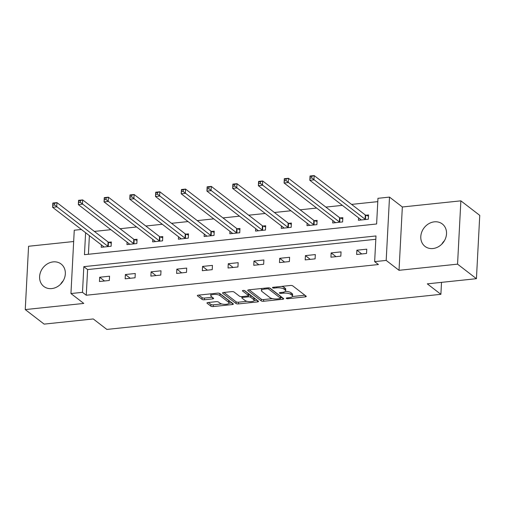 <?xml version="1.0" encoding="UTF-8"?>
<svg xmlns="http://www.w3.org/2000/svg" width="505" height="505" viewBox="0 0 505 505"><rect width="100%" height="100%" fill="white"/><g stroke="black" fill="none" stroke-linecap="round" stroke-linejoin="round"><path stroke-width="0.76" d="M286.379 298.417A1.25 0.41 -177 0 0 288.033 298.695L305.228 296.889A1.78 0.587 -177 0 0 306.264 296.416A1.78 0.587 -177 0 0 306.106 296.151L292.761 285.874A1.78 0.587 -177 0 0 290.4 285.476L273.205 287.282A1.25 0.41 -177 0 0 272.479 287.616A1.25 0.41 -177 0 0 272.593 287.8A1.25 0.41 -177 0 0 274.247 288.084L276.469 287.85A5.7 1.887 -177 0 1 284.018 289.131L285.129 289.984A5.7 1.887 -177 0 1 285.647 290.829A5.7 1.887 -177 0 1 282.327 292.357L280.098 292.591A1.25 0.41 -177 0 0 279.372 292.925A1.25 0.41 -177 0 0 279.486 293.108A1.25 0.41 -177 0 0 281.14 293.392L283.362 293.152A5.7 1.887 -177 0 1 290.912 294.44L292.023 295.292A5.7 1.887 -177 0 1 292.54 296.138A5.7 1.887 -177 0 1 289.22 297.666L286.991 297.899A1.25 0.41 -177 0 0 286.266 298.234A1.25 0.41 -177 0 0 286.379 298.417M51.762 288.582A14.165 12.057 -52.4 0 0 64.356 278.419A14.165 12.057 -52.4 0 0 61.105 264.014A14.165 12.057 -52.4 0 0 53.164 261.887A14.165 12.057 -52.4 0 0 40.577 272.05A14.165 12.057 -52.4 0 0 43.821 286.455A14.165 12.057 -52.4 0 0 51.762 288.582M432.955 248.529A14.165 12.057 -52.4 0 0 445.543 238.366A14.165 12.057 -52.4 0 0 442.298 223.961A14.165 12.057 -52.4 0 0 434.357 221.834A14.165 12.057 -52.4 0 0 421.77 231.997A14.165 12.057 -52.4 0 0 425.014 246.402A14.165 12.057 -52.4 0 0 432.955 248.529M207.997 302.533A1.78 0.587 -177 0 0 206.955 303.013A1.78 0.587 -177 0 0 207.119 303.278L210.863 306.156A1.78 0.587 -177 0 0 213.224 306.56L232.319 304.553A1.78 0.587 -177 0 0 233.354 304.073A1.78 0.587 -177 0 0 233.196 303.808L219.852 293.538A1.78 0.587 -177 0 0 217.497 293.134L198.396 295.141A1.78 0.587 -177 0 0 197.36 295.621A1.78 0.587 -177 0 0 197.518 295.886L202.044 299.364A1.78 0.587 -177 0 0 204.399 299.768L212.573 298.909A1.78 0.587 -177 0 0 213.615 298.43A1.78 0.587 -177 0 0 213.451 298.165L211.21 296.441A4.766 1.578 -177 0 1 210.774 295.734A4.766 1.578 -177 0 1 214.562 294.396A4.766 1.578 -177 0 1 219.864 295.532L228.651 302.293A4.766 1.578 -177 0 1 229.081 303A4.766 1.578 -177 0 1 225.293 304.338A4.766 1.578 -177 0 1 219.991 303.202L218.526 302.078A1.78 0.587 -177 0 0 216.172 301.674L207.997 302.533M375.815 239.288L87.605 269.569L86.26 295.236L82.485 292.332L70.946 293.544L74.26 230.223L81.387 229.478M476.43 278.691L457.555 264.153L460.869 200.839L479.75 215.376L476.43 278.691L427.299 283.854L440.89 294.32L106.852 329.424L93.261 318.952L44.131 324.115L25.25 309.578L83.779 303.429L70.946 293.544M460.869 200.839L402.34 206.987L399.026 270.308L457.555 264.153M399.026 270.308L386.186 260.422L374.647 261.634L375.991 235.961L83.83 266.659L82.485 292.332M86.26 295.236L378.422 264.538L374.647 261.634M261.192 300.866A1.78 0.587 -177 0 0 263.553 301.27L282.649 299.263A1.78 0.587 -177 0 0 283.69 298.783A1.78 0.587 -177 0 0 283.526 298.524L270.188 288.248A1.78 0.587 -177 0 0 267.827 287.85L248.731 289.851A1.78 0.587 -177 0 0 247.69 290.331A1.78 0.587 -177 0 0 247.854 290.596L261.192 300.866L261.281 299.156A1.78 0.587 -177 0 0 263.642 299.56L272.504 298.625M257.487 301.908L238.385 303.915A1.78 0.587 -177 0 1 236.031 303.511L222.686 293.241A1.78 0.587 -177 0 1 222.522 292.976A1.78 0.587 -177 0 1 223.564 292.496L231.738 291.637A1.78 0.587 -177 0 1 234.093 292.041L239.509 296.208A1.78 0.587 -177 0 0 241.863 296.605L247.286 296.037A1.78 0.587 -177 0 0 248.327 295.558A1.78 0.587 -177 0 0 248.163 295.299L242.533 290.962A1.25 0.41 -177 0 1 242.419 290.773A1.25 0.41 -177 0 1 243.41 290.425A1.25 0.41 -177 0 1 244.799 290.722L258.358 301.169A1.78 0.587 -177 0 1 258.522 301.428A1.78 0.587 -177 0 1 257.487 301.908L257.556 300.544M73.667 241.523L28.57 246.263L25.25 309.578M440.89 294.32L441.515 282.358M443.636 241.952L443.655 241.548M366.763 249.173L356.871 250.209L356.65 254.488L366.542 253.447L366.763 249.173M341.045 251.875L331.154 252.91L330.926 257.19L340.818 256.155L341.045 251.875M315.322 254.577L305.43 255.618L305.203 259.892L315.101 258.857L315.322 254.577M289.605 257.279L279.707 258.32L279.486 262.594L289.378 261.558L289.605 257.279M263.881 259.98L253.99 261.022L253.762 265.302L263.654 264.26L263.881 259.98M238.158 262.682L228.266 263.724L228.045 268.003L237.937 266.962L238.158 262.682M212.441 265.384L202.549 266.425L202.322 270.705L212.214 269.664L212.441 265.384M186.717 268.092L176.826 269.127L176.605 273.407L186.496 272.365L186.717 268.092M161 270.794L151.109 271.829L150.881 276.109L160.773 275.073L161 270.794M135.277 273.495L125.385 274.537L125.164 278.81L135.056 277.775L135.277 273.495M109.56 276.197L99.668 277.239L99.441 281.512L109.332 280.477L109.56 276.197M377.791 201.64L351.575 204.392M342.365 205.358L325.851 207.094M316.648 208.06L300.134 209.796M290.924 210.762L274.411 212.498M265.207 213.47L248.694 215.199M239.484 216.172L222.97 217.907M213.76 218.873L197.253 220.609M188.043 221.575L171.53 223.311M162.32 224.277L145.806 226.013M136.602 226.979L120.089 228.714M110.879 229.68L94.366 231.416M89.385 235.639L88.407 254.267M358.569 217.838L358.443 220.262L368.334 219.227L368.555 214.947L365.891 215.225M332.845 220.54L332.719 222.964L342.611 221.929L342.838 217.649L340.168 217.926M307.128 223.242L307.002 225.666L316.894 224.63L317.115 220.35L314.445 220.628M281.405 225.943L281.279 228.374L291.17 227.332L291.398 223.052L288.727 223.336M255.688 228.645L255.562 231.075L265.453 230.034L265.674 225.754L263.004 226.038M229.964 231.347L229.838 233.777L239.73 232.736L239.957 228.456L237.287 228.74M204.247 234.055L204.115 236.479L214.013 235.437L214.234 231.164L211.563 231.441M178.524 236.757L178.398 239.181L188.289 238.139L188.516 233.865L185.846 234.143M152.8 239.458L152.674 241.882L162.566 240.847L162.793 236.567L160.123 236.845M127.083 242.16L126.957 244.584L136.849 243.549L137.07 239.269L134.406 239.547M101.36 244.862L101.234 247.292L111.125 246.251L111.353 241.971L108.682 242.255M85.61 232.729L84.455 254.684L376.616 223.986L377.961 198.314L389.506 197.101L386.186 260.422M402.34 206.987L389.506 197.101M87.605 269.569L83.83 266.659M356.871 250.209L361.731 253.952M331.154 252.91L336.014 256.66M305.43 255.618L310.291 259.362M279.707 258.32L284.574 262.063M253.99 261.022L258.85 264.765M228.266 263.724L233.127 267.467M202.549 266.425L207.41 270.169M176.826 269.127L181.686 272.87M151.109 271.829L155.969 275.579M125.385 274.537L130.246 278.28M99.668 277.239L104.529 280.982M441.78 244.161A14.165 12.057 127.6 0 1 444.413 240.74M60.587 284.214A14.165 12.057 127.6 0 1 63.22 280.793M292.54 296.138L292.629 294.428A5.7 1.887 -177 0 0 292.117 293.582L292.023 295.292M285.369 291.366A5.7 1.887 -177 0 1 291 292.73L292.117 293.582M285.647 290.829L285.735 289.119A5.7 1.887 -177 0 0 285.224 288.273L285.129 289.984M281.537 286.404A5.7 1.887 -177 0 1 284.107 287.421L285.224 288.273M292.382 296.536L304.9 295.223M249.142 289.813L261.281 299.156M280.584 297.78L282.32 297.596M279.833 298.651A1.25 0.41 -177 0 0 280.559 298.316A1.25 0.41 -177 0 0 280.445 298.133L268.736 289.113A1.25 0.41 -177 0 0 267.082 288.835L264.734 289.081A5.7 1.887 -177 0 0 261.413 290.609A5.7 1.887 -177 0 0 261.931 291.448L269.935 297.615A5.7 1.887 -177 0 0 277.485 298.897L279.833 298.651M280.559 298.316L280.647 296.605A1.25 0.41 -177 0 0 280.534 296.422L280.445 298.133M269.569 287.976L280.534 296.422M261.659 288.494A5.7 1.887 -177 0 0 261.502 288.898L261.413 290.609M257.159 300.241L254.148 300.557M246.983 301.308L238.48 302.205L238.385 303.915M223.98 292.452L236.119 301.801A1.78 0.587 -177 0 0 238.48 302.205M248.327 295.558L248.416 293.847A1.78 0.587 -177 0 0 248.252 293.588L244.25 290.501M245.121 300.532A4.766 1.578 -177 0 0 250.423 301.668A4.766 1.578 -177 0 0 254.211 300.323A4.766 1.578 -177 0 0 253.781 299.623L250.682 297.237A1.78 0.587 -177 0 0 248.327 296.839L242.905 297.407A1.78 0.587 -177 0 0 241.863 297.887A1.78 0.587 -177 0 0 242.028 298.146L245.121 300.532M254.211 300.323L254.299 298.613A4.766 1.578 -177 0 0 253.87 297.912L253.781 299.623M248.346 295.135L248.416 295.128A1.78 0.587 -177 0 1 250.777 295.526L253.87 297.912M229.081 303L229.169 301.289A4.766 1.578 -177 0 0 228.74 300.582L228.651 302.293M218.431 293.127A4.766 1.578 -177 0 1 219.959 293.822L228.74 300.582M210.913 293.828A4.766 1.578 -177 0 0 210.869 294.024L210.774 295.734M198.812 295.097L202.133 297.653A1.78 0.587 -177 0 0 204.493 298.057L212.245 297.237M208.413 302.489L210.951 304.446A1.78 0.587 -177 0 0 213.312 304.85L221.758 303.959M229.036 303.196L231.991 302.886M310.133 178.12L311.781 177.949L311.869 176.239L310.221 176.409L309.811 180.291L310.038 176.011L314.161 175.576L313.933 179.856L309.811 180.291L360.936 219.656A1.818 0.6 3 0 1 361.094 219.89L361.107 219.984M368.492 216.165L365.683 215.149A1.818 0.6 3 0 1 365.279 214.947L314.161 175.576L311.869 176.239M365.664 219.505L365.456 219.429A1.818 0.6 3 0 1 365.058 219.227L311.781 177.949M310.038 176.011L310.221 176.409M284.416 180.822L286.064 180.651L286.152 178.94L284.504 179.111L284.088 182.993L284.315 178.713L288.437 178.278L288.21 182.557L284.088 182.993L335.213 222.358A1.818 0.6 3 0 1 335.377 222.591L335.389 222.686M342.775 218.867L339.96 217.851A1.818 0.6 3 0 1 339.562 217.649L288.437 178.278L286.152 178.94M339.947 222.206L339.739 222.131A1.818 0.6 3 0 1 339.335 221.929L286.064 180.651M284.315 178.713L284.504 179.111M258.693 183.523L260.34 183.353L260.428 181.642L258.781 181.813L258.371 185.695L258.592 181.415L262.714 180.986L262.493 185.259L258.371 185.695L309.489 225.066A1.818 0.6 3 0 1 309.653 225.293L309.666 225.388M317.052 221.569L314.243 220.559A1.818 0.6 3 0 1 313.839 220.35L262.714 180.986L260.428 181.642M314.224 224.908L314.015 224.832A1.818 0.6 3 0 1 313.611 224.63L260.34 183.353M258.592 181.415L258.781 181.813M232.969 186.225L234.623 186.055L234.711 184.344L233.064 184.514L232.647 188.397L232.874 184.117L236.996 183.687L236.769 187.967L232.647 188.397L283.772 227.768A1.818 0.6 3 0 1 283.936 227.995L283.949 228.09M291.334 224.277L288.519 223.261A1.818 0.6 3 0 1 288.115 223.052L236.996 183.687L234.711 184.344M288.5 227.61L288.292 227.534A1.818 0.6 3 0 1 287.894 227.332L234.623 186.055M232.874 184.117L233.064 184.514M207.252 188.933L208.9 188.756L208.988 187.046L207.34 187.222L206.93 191.098L207.151 186.825L211.273 186.389L211.052 190.669L206.93 191.098L258.049 230.469A1.818 0.6 3 0 1 258.213 230.697L258.225 230.791M265.611 226.979L262.796 225.962A1.818 0.6 3 0 1 262.398 225.754L211.273 186.389L208.988 187.046M262.783 230.318L262.575 230.242A1.818 0.6 3 0 1 262.171 230.034L208.9 188.756M207.151 186.825L207.34 187.222M181.529 191.635L183.182 191.458L183.271 189.747L181.623 189.924L181.207 193.8L181.434 189.526L185.556 189.091L185.329 193.371L181.207 193.8L232.332 233.171A1.818 0.6 3 0 1 232.496 233.398L232.508 233.493M239.888 229.68L237.079 228.664A1.818 0.6 3 0 1 236.675 228.462L185.556 189.091L183.271 189.747M237.06 233.02L236.851 232.944A1.818 0.6 3 0 1 236.454 232.736L183.182 191.458M181.434 189.526L181.623 189.924M155.811 194.337L157.459 194.16L157.547 192.449L155.9 192.626L155.489 196.508L155.71 192.228L159.832 191.793L159.612 196.073L155.489 196.508L206.608 235.873A1.818 0.6 3 0 1 206.772 236.1L206.785 236.201M214.17 232.382L211.355 231.366A1.818 0.6 3 0 1 210.957 231.164L159.832 191.793L157.547 192.449M211.343 235.721L211.134 235.646A1.818 0.6 3 0 1 210.73 235.437L157.459 194.16M155.71 192.228L155.9 192.626M130.088 197.038L131.736 196.868L131.83 195.151L130.176 195.328L129.766 199.21L129.993 194.93L134.115 194.494L133.888 198.774L129.766 199.21L180.891 238.575A1.818 0.6 3 0 1 181.055 238.808L181.068 238.903M188.447 235.084L185.638 234.067A1.818 0.6 3 0 1 185.234 233.865L134.115 194.494L131.83 195.151M185.619 238.423L185.411 238.347A1.818 0.6 3 0 1 185.013 238.145L131.736 196.868M129.993 194.93L130.176 195.328M104.371 199.74L106.018 199.57L106.107 197.859L104.459 198.029L104.049 201.912L104.27 197.632L108.392 197.196L108.171 201.476L104.049 201.912L155.168 241.276A1.818 0.6 3 0 1 155.332 241.51L155.344 241.605M162.73 237.786L159.915 236.769A1.818 0.6 3 0 1 159.517 236.567L108.392 197.196L106.107 197.859M159.902 241.125L159.694 241.049A1.818 0.6 3 0 1 159.29 240.847L106.018 199.57M104.27 197.632L104.459 198.029M78.647 202.442L80.295 202.271L80.39 200.561L78.736 200.731L78.325 204.613L78.553 200.334L82.675 199.904L82.448 204.178L78.325 204.613L129.45 243.984A1.818 0.6 3 0 1 129.608 244.212L129.627 244.306M137.006 240.487L134.197 239.477A1.818 0.6 3 0 1 133.793 239.269L82.675 199.904L80.39 200.561M134.178 243.827L133.97 243.751A1.818 0.6 3 0 1 133.572 243.549L80.295 202.271M78.553 200.334L78.736 200.731M52.93 205.144L54.578 204.973L54.666 203.262L53.019 203.433L52.608 207.315L52.829 203.035L56.951 202.606L56.73 206.88L52.608 207.315L103.727 246.686A1.818 0.6 3 0 1 103.891 246.913L103.904 247.008M111.289 243.189L108.474 242.179A1.818 0.6 3 0 1 108.076 241.971L56.951 202.606L54.666 203.262M108.461 246.528L108.253 246.453A1.818 0.6 3 0 1 107.849 246.251L54.578 204.973M52.829 203.035L53.019 203.433M288.077 297.786L288.033 298.695M274.291 287.168L274.247 288.084M281.184 292.477L281.14 293.392M291 292.73L290.912 294.44M283.412 292.193L283.362 293.152M284.107 287.421L284.018 289.131M276.519 286.935L276.469 287.85M305.298 295.532L305.228 296.889M247.879 290.085L247.854 290.596M282.718 297.899L282.649 299.263M263.642 299.56L263.553 301.27M268.799 287.844L268.736 289.113M267.132 287.919L267.082 288.835M264.784 288.166L264.734 289.081M236.119 301.801L236.031 303.511M222.711 292.73L222.686 293.241M248.252 293.588L248.163 295.299M242.552 290.602L242.533 290.962M250.777 295.526L250.682 297.237M248.416 295.128L248.327 296.839M242.949 296.492L242.905 297.407M219.959 293.822L219.864 295.532M212.643 297.546L212.573 298.909M204.493 298.057L204.399 299.768M202.133 297.653L202.044 299.364M197.55 295.375L197.518 295.886M232.388 303.189L232.319 304.553M213.312 304.85L213.224 306.56M210.951 304.446L210.863 306.156M207.145 302.766L207.119 303.278M365.683 215.149L365.456 219.429M365.279 214.947L365.058 219.227M339.96 217.851L339.739 222.131M339.562 217.649L339.335 221.929M314.243 220.559L314.015 224.832M313.839 220.35L313.611 224.63M288.519 223.261L288.292 227.534M288.115 223.052L287.894 227.332M262.796 225.962L262.575 230.242M262.398 225.754L262.171 230.034M237.079 228.664L236.851 232.944M236.675 228.462L236.454 232.736M211.355 231.366L211.134 235.646M210.957 231.164L210.73 235.437M185.638 234.067L185.411 238.347M185.234 233.865L185.013 238.145M159.915 236.769L159.694 241.049M159.517 236.567L159.29 240.847M134.197 239.477L133.97 243.751M133.793 239.269L133.572 243.549M108.474 242.179L108.253 246.453M108.076 241.971L107.849 246.251M241.933 296.599L241.863 297.887"/></g></svg>
